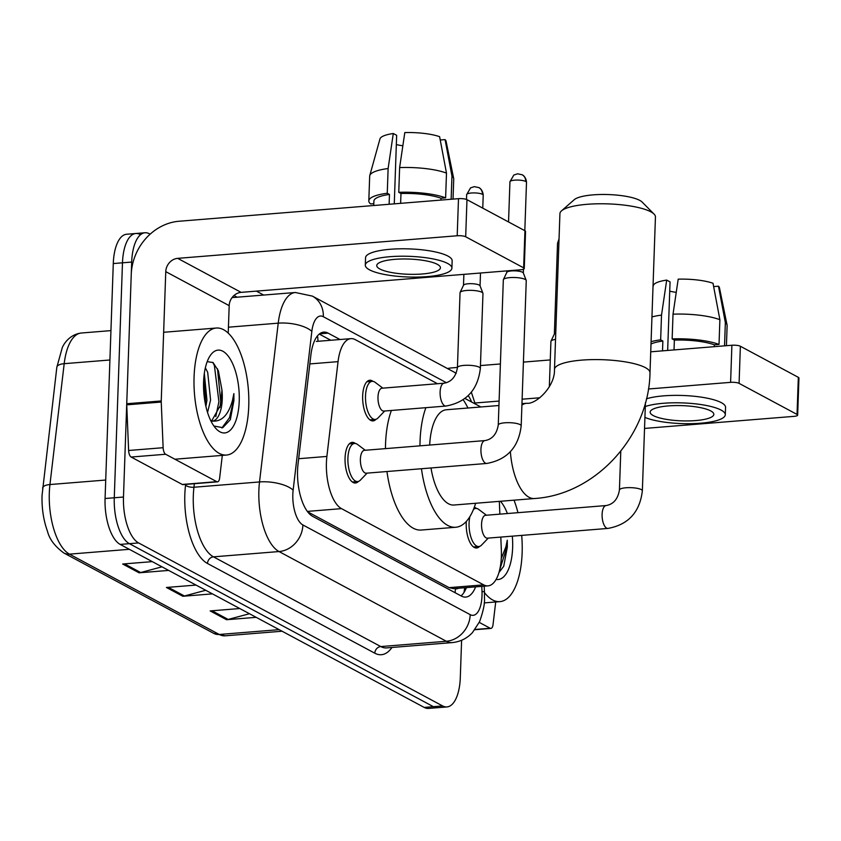 <?xml version="1.0" encoding="UTF-8"?>
<svg xmlns="http://www.w3.org/2000/svg" width="841" height="841" viewBox="0 0 841 841"><rect width="100%" height="100%" fill="white"/><g stroke="black" fill="none" stroke-linecap="round" stroke-linejoin="round"><path stroke-width="1.26" d="M376.043 419.281A20.394 8.652 -94.6 0 1 373.047 420.899A20.394 8.652 -94.6 0 1 362.66 395.88A20.394 8.652 -94.6 0 1 369.767 380.248A20.394 8.652 -94.6 0 1 372.983 381.362M479.612 546.366A20.394 8.652 -94.6 0 1 476.616 547.985A20.394 8.652 -94.6 0 1 466.229 522.976A20.394 8.652 -94.6 0 1 466.313 521.431M474.271 507.386A20.394 8.652 -94.6 0 1 476.553 508.458M358.445 481.399A20.394 8.652 -94.6 0 1 355.449 483.018A20.394 8.652 -94.6 0 1 345.062 458.009A20.394 8.652 -94.6 0 1 352.169 442.377A20.394 8.652 -94.6 0 1 355.386 443.491M437.499 383.727L355.28 339.648A38.234 16.221 85.4 0 0 350.907 338.639A38.234 16.221 85.4 0 0 338.05 361.641L326.886 456.432A38.234 16.221 85.4 0 0 326.413 462.75A38.234 16.221 85.4 0 0 341.52 508.637L483.67 584.852A38.234 16.221 85.4 0 0 488.043 585.862A38.234 16.221 85.4 0 0 501.341 549.972L500.805 537.084M307.68 511.833L449.083 587.649L453.52 588.647L488.043 585.862M480.842 406.97L464.999 398.476M499.859 514.145L499.333 501.362M340.016 339.522L328.106 333.131A38.234 16.221 85.4 0 0 323.722 332.121A38.234 16.221 85.4 0 0 310.876 355.123L298.029 464.137A38.234 16.221 85.4 0 0 297.556 470.445A38.234 16.221 85.4 0 0 312.663 516.342L461.394 596.08A38.234 16.221 85.4 0 0 465.767 597.089A38.234 16.221 85.4 0 0 475.617 586.86M461.604 640.274L460.3 677.625A38.234 16.221 -94.6 0 1 446.981 706.934A38.234 16.221 -94.6 0 1 442.597 705.925L138.586 542.929A38.234 16.221 -94.6 0 1 123.48 497.031L131.68 262.066A38.234 16.221 -94.6 0 1 145.009 232.757A38.234 16.221 -94.6 0 1 149.383 233.766L150.14 234.166M256.368 291.123L263.685 295.054M446.981 706.934L437.772 707.68A38.234 16.221 -94.6 0 1 433.399 706.671L129.388 543.664A38.234 16.221 -94.6 0 1 114.271 497.777L122.481 262.812A38.234 16.221 -94.6 0 1 135.8 233.504A38.234 16.221 -94.6 0 1 140.184 234.513M466.419 587.607A38.234 16.221 -94.6 0 1 461.026 595.891M319.265 334.066L330.818 340.258M135.8 233.504L126.602 234.25A38.234 16.221 -94.6 0 0 113.283 263.559L105.072 498.513A38.234 16.221 -94.6 0 0 120.179 544.411L424.2 707.418A38.234 16.221 -94.6 0 0 428.574 708.427L437.772 707.68A38.234 16.221 -94.6 0 1 433.399 706.671L129.388 543.664A38.234 16.221 -94.6 0 1 114.271 497.777L122.481 262.812A38.234 16.221 -94.6 0 1 135.8 233.504L145.009 232.757M249.462 613.73L228.174 619.439A10.197 8.904 118.2 0 1 226.565 619.722L256.179 617.326M239.769 608.537L210.166 610.923L226.565 619.722M161.966 566.823L140.689 572.532A10.197 8.904 118.2 0 1 139.08 572.816L168.694 570.419M152.284 561.63L122.681 564.017L139.08 572.816M205.709 590.277L184.431 595.985A10.197 8.904 118.2 0 1 182.823 596.269L212.437 593.872M196.027 585.084L166.423 587.47L182.823 596.269M248.747 406.192A63.716 27.028 -94.6 0 1 226.534 455.044A63.716 27.028 -94.6 0 1 194.071 376.873A63.716 27.028 -94.6 0 1 216.274 328.032A63.716 27.028 -94.6 0 1 248.747 406.192M205.908 406.434L206.939 400.327L204.321 373.351M207.548 412.479L210.586 400.032L207.685 372.321L205.351 367.822M210.87 420.878L212.079 420.237L220.542 405.12L221.95 390.035L218.387 370.797L213.057 362.566L207.201 361.63M221.95 390.035A28.804 12.216 -94.6 0 1 222.266 399.086A28.804 12.216 -94.6 0 1 212.615 421.12L211.028 421.183M203.585 381.982A41.545 17.619 -94.6 0 1 210.218 355.617A41.545 17.619 -94.6 0 1 229.772 358.329A41.545 17.619 -94.6 0 1 239.233 401.094A41.545 17.619 -94.6 0 1 216.137 428.784A41.545 17.619 -94.6 0 1 203.585 381.982M213.887 426.019L222.802 427.659L230.329 419.68L233.924 400.463L233.882 393.609L232.505 400.295C228.51 414.76 221.877 421.698 212.615 421.12M205.772 405.846L204.184 374.382M219.943 407.475L220.731 401.535L217.493 368.779M204.563 399.275L203.627 380.794M215.769 416.6L218.912 401.683L214.392 365.593L212.815 362.376M221.887 427.964L229.509 417.662L233.514 400.505L233.882 393.609M216.768 481.672A6.371 2.702 85.4 0 0 217.504 481.84L182.991 484.626A6.371 2.702 -94.6 0 1 182.266 484.458L216.768 481.672L165.645 454.256L131.143 457.041A6.371 2.702 -94.6 0 1 128.62 450.492L126.739 404.836A6.371 2.702 -94.6 0 1 126.739 403.743L131.249 274.439A50.975 44.52 118.2 0 1 178.986 221.257L458.492 198.665A6.371 1.524 2 0 1 466.976 199.674L465.683 236.773A6.371 1.524 -178 0 0 457.199 235.764L177.693 258.355A12.741 11.133 -61.8 0 0 165.761 271.643L161.241 400.957A6.371 2.702 85.4 0 0 161.241 402.051L163.133 447.706A6.371 2.702 85.4 0 0 165.645 454.256M182.266 484.458L131.143 457.041M228.226 333.141L229.183 305.651A12.741 11.133 -61.8 0 1 241.115 292.363L520.621 269.772A6.371 1.524 -178 0 0 524.258 268.531A6.371 1.524 -178 0 0 523.638 267.848L524.942 230.749L466.976 199.674M524.942 230.749A6.371 1.524 2 0 1 525.551 231.433L524.258 268.531M523.638 267.848L465.683 236.773M217.504 481.84A6.371 2.702 85.4 0 0 219.648 478.003L222.308 455.391M437.352 264.337A31.853 7.611 -178 0 0 401.714 258.996A31.853 7.611 -178 0 0 376.757 265.546A31.853 7.611 -178 0 0 379.838 268.983A31.853 7.611 -178 0 0 415.475 274.324A31.853 7.611 -178 0 0 440.432 267.774A31.853 7.611 -178 0 0 437.352 264.337M394.271 203.858L396.658 135.306L393.294 133.509L388.121 168.526L387.259 193.251L389.467 194.45A36.951 8.831 -178 0 0 373.909 201.062L373.751 205.519M451.901 268.174L452.153 260.752A43.322 10.355 -178 0 0 447.959 256.084A43.322 10.355 -178 0 0 399.507 248.82A43.322 10.355 -178 0 0 365.551 257.724L365.299 265.146A43.322 10.355 -178 0 0 369.493 269.824A43.322 10.355 -178 0 0 417.945 277.078A43.322 10.355 -178 0 0 451.901 268.174A43.322 10.355 -178 0 0 447.706 263.496A43.322 10.355 -178 0 0 399.244 256.242A43.322 10.355 -178 0 0 365.299 265.146M373.814 203.659L370.587 203.921A42.05 10.05 -178 0 1 368.81 200.883A42.05 10.05 -178 0 1 387.259 193.251M388.121 168.526A42.05 10.05 -178 0 0 369.767 175.58A42.05 10.05 -178 0 0 369.683 176.158L368.81 200.883M453.036 199.107L453.73 179.091A42.05 10.05 -178 0 0 453.688 178.513A42.05 10.05 -178 0 0 451.953 176.053L445.078 139.617L440.242 140.005M451.144 199.264L451.953 176.053M393.294 133.509A33.135 7.916 -178 0 0 379.964 138.912L369.767 175.58M453.688 178.513L446.077 141.225A33.135 7.916 -178 0 0 445.078 139.617M396.342 144.578A25.482 6.087 -178 0 0 402.85 145.777M446.487 173.12A42.05 10.05 -178 0 0 399.622 167.59L404.805 132.573A33.135 7.916 -178 0 1 439.612 136.684L446.487 173.12L445.625 197.856L440.968 198.234L440.905 200.095M440.968 198.234A36.951 8.831 -178 0 0 400.978 193.514L398.76 192.326L399.622 167.59M400.631 203.343L400.978 193.514M389.467 194.45L389.131 204.268M445.625 197.856A42.05 10.05 -178 0 0 398.76 192.326M561.494 210.87L574.245 199.685A35.049 8.378 2 0 1 604.847 194.481A35.049 8.378 2 0 1 639.749 200.379A35.049 8.378 2 0 1 642.135 202.061L654.067 214.108A47.79 11.417 -178 0 0 650.818 211.806A47.79 11.417 -178 0 0 603.228 203.774A47.79 11.417 -178 0 0 561.494 210.87A47.79 11.417 -178 0 0 559.927 213.625L554.482 369.441A47.79 11.417 2 0 1 591.927 359.622A47.79 11.417 2 0 1 645.373 367.633A47.79 11.417 2 0 1 649.998 372.784L655.444 216.967A47.79 11.417 -178 0 0 654.067 214.108M431.002 467.964A47.79 20.268 85.4 0 0 453.972 505.02L534.487 498.524C595.933 494.718 649.021 435.617 649.998 372.784M475.649 503.275A70.087 29.729 -94.6 0 1 455.769 527.254A70.087 29.729 -94.6 0 1 421.457 468.731M419.953 445.846A70.087 29.729 -94.6 0 1 420.048 441.273A70.087 29.729 -94.6 0 1 425.872 407.675M455.769 527.254L421.257 530.04A70.087 29.729 -94.6 0 1 386.955 471.528M385.451 448.631A70.087 29.729 -94.6 0 1 385.546 444.059A70.087 29.729 -94.6 0 1 391.37 410.471M498.944 405.509L446.277 409.767A47.79 20.268 85.4 0 0 429.677 445.057M463.202 399.79A70.087 29.729 -94.6 0 1 467.953 408.011M521.189 425.83C518.676 447.17 507.207 459.712 486.781 463.454L366.234 473.199A11.469 4.867 -94.6 0 1 360.39 459.123A11.469 4.867 -94.6 0 1 364.384 450.334L484.931 440.589C492.269 439.317 496.705 434.124 498.261 425.031A11.469 2.744 2 0 1 507.249 422.676A11.469 2.744 2 0 1 520.074 424.6A11.469 2.744 2 0 1 520.369 424.768A11.469 2.744 2 0 1 521.189 425.83L526.256 280.652A11.469 2.744 2 0 0 526.203 280.368A11.469 2.744 2 0 0 525.141 279.412A11.469 2.744 2 0 0 509.877 277.614A11.469 2.744 2 0 0 503.402 279.569A11.469 2.744 2 0 0 503.328 279.853L498.261 425.031M367.118 473.126L360.39 480.116A19.112 8.105 -94.6 0 1 357.646 481.567A19.112 8.105 -94.6 0 1 347.911 458.114A19.112 8.105 -94.6 0 1 354.566 443.459A19.112 8.105 -94.6 0 1 357.509 444.437L365.267 450.261M506.776 272.547A8.284 1.976 2 0 1 506.829 272.347A8.284 1.976 2 0 1 511.496 270.928A8.284 1.976 2 0 1 522.524 272.232A8.284 1.976 2 0 1 523.291 272.915L526.203 280.368M642.356 490.797C639.843 512.137 628.374 524.679 607.948 528.421L487.402 538.166A11.469 4.867 -94.6 0 1 481.557 524.09A11.469 4.867 -94.6 0 1 485.551 515.302L606.098 505.557C613.436 504.285 617.883 499.091 619.428 489.998A11.469 2.744 2 0 1 628.416 487.643A11.469 2.744 2 0 1 641.241 489.567A11.469 2.744 2 0 1 641.536 489.735A11.469 2.744 2 0 1 642.356 490.797L645.436 402.692M488.285 538.093L481.557 545.084A19.112 8.105 -94.6 0 1 478.813 546.524A19.112 8.105 -94.6 0 1 469.078 523.081A19.112 8.105 -94.6 0 1 469.877 516.616M473.472 509.425A19.112 8.105 -94.6 0 1 475.743 508.427A19.112 8.105 -94.6 0 1 478.676 509.404L486.434 515.228M445.951 406.056L383.832 411.081A11.469 4.867 -94.6 0 1 377.987 397.005A11.469 4.867 -94.6 0 1 381.982 388.216L444.101 383.191C451.438 381.919 455.875 376.726 457.43 367.633A11.469 2.744 2 0 1 463.969 365.393A11.469 2.744 2 0 1 479.528 367.37A11.469 2.744 2 0 1 480.348 368.432C477.835 389.772 466.366 402.313 445.951 406.056A11.469 4.867 -94.6 0 1 444.942 405.898A11.469 4.867 -94.6 0 1 440.106 391.99A11.469 4.867 -94.6 0 1 444.101 383.191M457.43 367.633L460.048 292.689A11.469 2.744 2 0 1 460.111 292.416A11.469 2.744 2 0 1 466.587 290.46A11.469 2.744 2 0 1 482.923 293.215A11.469 2.744 2 0 1 482.965 293.498L480.348 368.432M384.715 411.007L377.987 417.998A19.112 8.105 -94.6 0 1 375.244 419.438A19.112 8.105 -94.6 0 1 365.509 395.995A19.112 8.105 -94.6 0 1 372.164 381.341A19.112 8.105 -94.6 0 1 375.107 382.319L382.865 388.143M463.486 285.383A8.284 1.976 2 0 1 463.538 285.183A8.284 1.976 2 0 1 468.216 283.764A8.284 1.976 2 0 1 479.244 285.067A8.284 1.976 2 0 1 480.011 285.761L482.923 293.215M549.341 386.807L550.918 341.414A11.469 2.744 2 0 1 550.992 341.141A11.469 2.744 2 0 1 555.533 339.396M554.366 334.108A8.284 1.976 2 0 1 554.419 333.909A8.284 1.976 2 0 1 555.754 333.078M475.07 629.478L490.166 628.259L479.254 622.403M447.433 368.526A50.975 44.52 118.2 0 1 452.384 367.843L457.441 367.433M480.453 365.572L500.395 363.964M523.407 362.103L550.277 359.927M650.734 351.811L731.891 345.252A6.371 1.524 2 0 1 740.374 346.261L739.081 383.359A6.371 1.524 -178 0 0 730.598 382.35L648.4 388.994M644.532 428.437L794.02 416.358A6.371 1.524 -178 0 0 797.657 415.118A6.371 1.524 -178 0 0 797.037 414.434L798.33 377.336L740.374 346.261M798.33 377.336A6.371 1.524 2 0 1 798.95 378.019L797.657 415.118M797.037 414.434L739.081 383.359M539.817 397.772L522.114 399.202M499.102 401.062L474.976 403.007M490.166 628.259A6.371 2.702 85.4 0 0 490.902 628.427A6.371 2.702 85.4 0 0 493.036 624.59L495.706 601.977M710.75 410.923A31.853 7.611 -178 0 0 675.113 405.583A31.853 7.611 -178 0 0 650.156 412.132A31.853 7.611 -178 0 0 653.236 415.57A31.853 7.611 -178 0 0 688.874 420.91A31.853 7.611 -178 0 0 713.83 414.361A31.853 7.611 -178 0 0 710.75 410.923M667.659 350.445L670.056 281.893L666.692 280.095L661.51 315.112L660.648 339.838L662.866 341.025A36.951 8.831 -178 0 0 651.008 343.99M644.921 417.378A43.322 10.355 -178 0 0 693.426 423.612A43.322 10.355 -178 0 0 725.289 414.76L725.552 407.338A43.322 10.355 -178 0 0 721.357 402.671A43.322 10.355 -178 0 0 685.552 395.606A43.322 10.355 -178 0 0 646.424 398.823M725.289 414.76A43.322 10.355 -178 0 0 721.094 410.082A43.322 10.355 -178 0 0 684.5 402.986A43.322 10.355 -178 0 0 645.299 406.539M660.648 339.838A42.05 10.05 -178 0 0 651.092 341.667M661.51 315.112A42.05 10.05 -178 0 0 651.954 316.931M726.424 345.693L727.129 325.677A42.05 10.05 -178 0 0 727.076 325.099A42.05 10.05 -178 0 0 725.352 322.639L718.477 286.203L713.641 286.592M724.543 345.851L725.352 322.639M666.692 280.095A33.135 7.916 -178 0 0 653.352 285.498L653.005 286.76M727.076 325.099L719.465 287.811A33.135 7.916 -178 0 0 718.477 286.203M669.73 291.165A25.482 6.087 -178 0 0 676.238 292.363M719.885 319.706A42.05 10.05 -178 0 0 673.021 314.177L678.193 279.159A33.135 7.916 -178 0 1 713.01 283.27L719.885 319.706L719.023 344.442L714.356 344.821L714.293 346.671M714.356 344.821A36.951 8.831 -178 0 0 674.366 340.1L672.148 338.912L673.021 314.177M674.03 349.93L674.366 340.1M662.866 341.025L662.519 350.855M719.023 344.442A42.05 10.05 -178 0 0 672.148 338.912M521.693 535.391A63.716 27.028 -94.6 0 1 522.145 552.779A63.716 27.028 -94.6 0 1 499.932 601.63A63.716 27.028 -94.6 0 1 484.469 592.621M500.437 501.268A41.545 17.619 -94.6 0 1 507.396 513.536M512.316 536.148A41.545 17.619 -94.6 0 1 512.632 547.68A41.545 17.619 -94.6 0 1 496.116 579.417M498.944 572.574L503.727 566.266L507.323 547.049L507.281 540.195L505.893 546.881L501.278 558.456M514.03 500.174A63.716 27.028 -94.6 0 1 517.951 512.684M499.565 570.314L506.913 547.081L507.281 540.195M298.671 458.713L326.886 456.432M455.444 588.49A12.741 5.403 85.4 0 0 458.24 588.269M317.499 335.843A38.234 33.388 118.2 0 1 317.993 341.299M455.423 588.5A38.234 33.388 118.2 0 1 455.055 592.684M307.354 511.402L341.52 508.637M309.835 363.922L338.05 361.641M449.083 587.649L483.67 584.852M446.466 382.729L323.333 316.71A25.482 10.807 85.4 0 0 311.843 331.375L293.141 490.156A25.482 10.807 85.4 0 0 292.826 494.361A25.482 10.807 85.4 0 0 302.897 524.963L470.214 614.666A25.482 10.807 85.4 0 0 482.009 595.796A25.482 10.807 85.4 0 0 481.998 591.412L481.788 586.366M470.214 614.666A25.482 22.265 -61.8 0 1 446.34 641.263L279.023 551.549A50.975 21.624 -94.6 0 1 258.881 490.356A50.975 21.624 -94.6 0 1 259.512 481.946L193.956 487.244A50.975 21.624 85.4 0 0 193.314 495.654A50.975 21.624 85.4 0 0 213.467 556.847L380.784 646.561A50.975 21.624 85.4 0 0 386.618 647.896L452.174 642.598A50.975 21.624 -94.6 0 1 446.34 641.263L380.784 646.561A6.371 5.561 118.2 0 0 374.813 653.205L207.496 563.491A6.371 5.561 118.2 0 1 213.467 556.847L279.023 551.549A25.482 22.265 -61.8 0 0 302.897 524.963M452.174 642.598C460.132 641.82 466.881 638.508 472.411 632.663L479.58 621.699C483.26 611.218 484.889 603.502 484.479 598.55L484.458 592.222A25.482 2.134 177.6 0 0 481.998 591.412M207.496 563.491A57.346 24.326 -94.6 0 1 184.831 494.655A57.346 24.326 -94.6 0 1 185.546 485.194L185.64 484.416M233.998 295.506L237.141 297.199M391.969 647.465A57.346 24.326 -94.6 0 1 374.813 653.205M131.68 262.066L113.283 263.559M123.48 497.031L105.072 498.513M138.586 542.929L120.179 544.411M442.597 705.925L424.2 707.418M293.141 490.156A25.482 9.861 -173.3 0 0 259.512 481.946L278.224 323.165L228.437 327.191M311.843 331.375A25.482 9.861 -173.3 0 0 278.224 323.165A50.975 21.624 -94.6 0 1 295.359 292.5L232.063 297.609M194.366 483.712L193.956 487.244A6.371 2.47 6.7 0 1 185.546 485.194M471.591 402.009A25.482 10.807 85.4 0 0 468.206 395.669M456.148 373.415A25.482 22.265 -61.8 0 0 453.846 371.964L312.368 296.106L295.359 292.5M323.333 316.71A25.482 22.265 -61.8 0 0 312.368 296.106M465.273 587.701L465.367 590.004M319.569 333.814L328.106 333.131M109.908 359.99L64.189 363.68L49.945 484.542A50.975 21.624 85.4 0 0 49.314 492.963A50.975 21.624 85.4 0 0 69.467 554.145A12.741 11.133 118.2 0 1 63.874 553.01C54.886 546.44 49.419 539.186 47.474 531.281C43.49 520.19 41.682 508.248 42.05 495.444L56.841 367.223L62.318 347.501C64.116 343.349 69.992 334.403 81.325 333.015A50.975 21.624 85.4 0 0 64.189 363.68A12.741 4.93 -173.3 0 0 56.841 367.223M42.607 488.085A12.741 4.93 -173.3 0 1 49.945 484.542L105.714 480.043M129.325 549.31L69.467 554.145L219.28 634.482A50.975 21.624 85.4 0 0 225.115 635.817L213.698 633.347A12.741 11.133 -61.8 0 0 219.28 634.482L279.138 629.646M184.431 595.985L168.274 587.323M140.689 572.532L124.521 563.869M228.174 619.439L212.016 610.776M241.115 292.363L177.693 258.355M229.183 305.651L165.761 271.643M126.739 403.743L161.241 400.957M457.199 235.764L458.492 198.665M161.241 402.051L126.739 404.836M128.62 450.492L163.133 447.706M510.371 451.712A47.79 20.268 85.4 0 0 529.021 497.262A47.79 20.268 85.4 0 0 534.487 498.524M554.482 369.441C555.165 386.723 535.822 404.605 526.792 403.26A47.79 20.268 85.4 0 0 521.904 405.141M526.498 182.35C526.035 176.147 521.651 174.402 522.135 174.76L517.614 173.803L513.819 175.044L509.94 181.772A8.284 1.976 2 0 1 516.437 180.069A8.284 1.976 2 0 1 525.699 181.456A8.284 1.976 2 0 1 526.498 182.35L524.816 230.676M522.135 174.76A8.284 7.233 118.2 0 1 525.699 181.456M486.781 463.454A11.469 4.867 -94.6 0 1 485.772 463.296A11.469 4.867 -94.6 0 1 480.936 449.388A11.469 4.867 -94.6 0 1 484.931 440.589M607.948 528.421A11.469 4.867 -94.6 0 1 606.95 528.264A11.469 4.867 -94.6 0 1 602.103 514.356A11.469 4.867 -94.6 0 1 606.098 505.557M483.218 195.196C482.755 188.994 478.361 187.238 478.855 187.606L474.324 186.649L470.54 187.89L466.66 194.618A8.284 1.976 2 0 1 473.147 192.915A8.284 1.976 2 0 1 482.408 194.303A8.284 1.976 2 0 1 483.218 195.196L482.766 208.137M478.855 187.606A8.284 7.233 118.2 0 1 482.408 194.303M559.044 238.855L557.53 243.343A8.284 1.976 2 0 1 558.929 242.303M730.598 382.35L731.891 345.252M464.695 587.743L464.022 592.411M316.363 341.425L350.907 338.639M475.207 403.943L471.349 392.232M456.179 373.341L453.846 371.964M484.458 592.222L484.206 586.166M213.698 633.347L63.874 553.01M225.115 635.817L282.082 631.223M81.325 333.015L110.938 330.618M226.534 455.044L174.896 459.218M216.274 328.032L163.638 332.279M521.956 403.648L526.792 403.26M357.646 481.567L352.347 481.988M506.829 272.347L503.402 279.569M523.47 269.225L523.333 273.02M354.566 443.459L349.267 443.88M509.94 181.772L508.542 221.95M506.829 270.886L506.776 272.442M478.813 546.524L473.515 546.955M475.743 508.427L473.809 508.584M619.428 489.998L620.784 451.197M463.538 285.183L460.111 292.416M375.244 419.438L369.945 419.869M480.495 273.02L480.053 285.866M372.164 381.341L366.865 381.761M466.66 194.618L466.492 199.454M463.875 274.366L463.496 285.288M554.419 333.909L550.992 341.141M557.53 243.343L554.366 334.014M490.902 628.427L474.892 629.72M499.932 601.63L484.206 602.902"/></g></svg>
